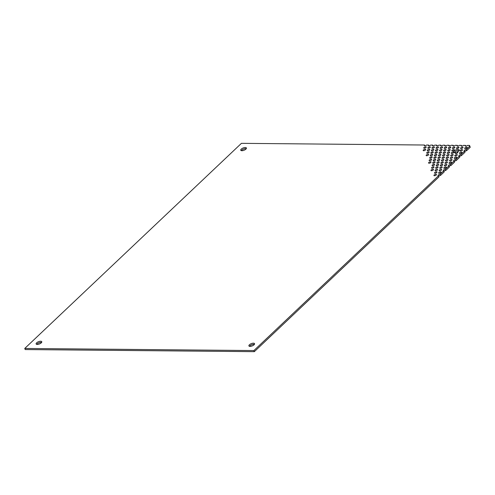<?xml version="1.0" encoding="UTF-8"?>
<svg xmlns="http://www.w3.org/2000/svg" width="495" height="495" viewBox="0 0 495 495"><rect width="100%" height="100%" fill="white"/><g stroke="black" fill="none" stroke-linecap="round" stroke-linejoin="round"><path stroke-width="0.74" d="M41.252 342.856A3.038 1.225 158.2 0 1 38.282 344.316A3.038 1.225 158.2 0 1 36.135 343.963A3.038 1.225 158.2 0 1 38.499 341.699A3.038 1.225 158.2 0 1 41.772 341.705A3.038 1.225 158.2 0 1 41.252 342.856M436.219 175.02A1.349 0.544 158.2 0 1 434.901 175.669A1.349 0.544 158.2 0 1 433.942 175.515A1.349 0.544 158.2 0 1 434.994 174.506A1.349 0.544 158.2 0 1 436.448 174.512A1.349 0.544 158.2 0 1 436.219 175.02M440.872 172.569A1.349 0.544 158.2 0 1 439.554 173.225A1.349 0.544 158.2 0 1 438.595 173.064A1.349 0.544 158.2 0 1 439.647 172.056A1.349 0.544 158.2 0 1 441.101 172.062A1.349 0.544 158.2 0 1 440.872 172.569M436.782 172.532A1.349 0.544 158.2 0 1 435.458 173.188A1.349 0.544 158.2 0 1 434.505 173.027A1.349 0.544 158.2 0 1 435.557 172.019A1.349 0.544 158.2 0 1 437.011 172.025A1.349 0.544 158.2 0 1 436.782 172.532M425.453 150.01A1.349 0.544 158.2 0 1 424.135 150.659A1.349 0.544 158.2 0 1 423.175 150.505A1.349 0.544 158.2 0 1 424.227 149.496A1.349 0.544 158.2 0 1 425.681 149.502A1.349 0.544 158.2 0 1 425.453 150.01M426.016 147.522A1.349 0.544 158.2 0 1 424.691 148.178A1.349 0.544 158.2 0 1 423.739 148.017A1.349 0.544 158.2 0 1 424.79 147.009A1.349 0.544 158.2 0 1 426.245 147.015A1.349 0.544 158.2 0 1 426.016 147.522M441.435 170.088A1.349 0.544 158.2 0 1 440.111 170.738A1.349 0.544 158.2 0 1 439.158 170.577A1.349 0.544 158.2 0 1 440.21 169.568A1.349 0.544 158.2 0 1 441.664 169.575A1.349 0.544 158.2 0 1 441.435 170.088M437.339 170.051A1.349 0.544 158.2 0 1 436.021 170.701A1.349 0.544 158.2 0 1 435.062 170.54A1.349 0.544 158.2 0 1 436.114 169.531A1.349 0.544 158.2 0 1 437.574 169.537A1.349 0.544 158.2 0 1 437.339 170.051M433.249 170.014A1.349 0.544 158.2 0 1 431.925 170.664A1.349 0.544 158.2 0 1 430.972 170.503A1.349 0.544 158.2 0 1 432.024 169.494A1.349 0.544 158.2 0 1 433.478 169.5A1.349 0.544 158.2 0 1 433.249 170.014M428.423 155.022A1.349 0.544 158.2 0 1 427.105 155.671A1.349 0.544 158.2 0 1 426.152 155.51A1.349 0.544 158.2 0 1 427.197 154.508A1.349 0.544 158.2 0 1 428.658 154.508A1.349 0.544 158.2 0 1 428.423 155.022M428.986 152.534A1.349 0.544 158.2 0 1 427.661 153.184A1.349 0.544 158.2 0 1 426.709 153.029A1.349 0.544 158.2 0 1 427.76 152.021A1.349 0.544 158.2 0 1 429.214 152.027A1.349 0.544 158.2 0 1 428.986 152.534M429.542 150.047A1.349 0.544 158.2 0 1 428.225 150.703A1.349 0.544 158.2 0 1 427.272 150.542A1.349 0.544 158.2 0 1 428.317 149.533A1.349 0.544 158.2 0 1 429.778 149.54A1.349 0.544 158.2 0 1 429.542 150.047M430.106 147.566A1.349 0.544 158.2 0 1 428.788 148.215A1.349 0.544 158.2 0 1 427.829 148.055A1.349 0.544 158.2 0 1 428.88 147.046A1.349 0.544 158.2 0 1 430.334 147.052A1.349 0.544 158.2 0 1 430.106 147.566M446.082 167.638A1.349 0.544 158.2 0 1 444.764 168.288A1.349 0.544 158.2 0 1 443.805 168.127A1.349 0.544 158.2 0 1 444.857 167.124A1.349 0.544 158.2 0 1 446.317 167.124A1.349 0.544 158.2 0 1 446.082 167.638M441.992 167.601A1.349 0.544 158.2 0 1 440.674 168.251A1.349 0.544 158.2 0 1 439.715 168.09A1.349 0.544 158.2 0 1 440.767 167.087A1.349 0.544 158.2 0 1 442.221 167.087A1.349 0.544 158.2 0 1 441.992 167.601M437.902 167.564A1.349 0.544 158.2 0 1 436.578 168.213A1.349 0.544 158.2 0 1 435.625 168.053A1.349 0.544 158.2 0 1 436.677 167.05A1.349 0.544 158.2 0 1 438.131 167.05A1.349 0.544 158.2 0 1 437.902 167.564M433.806 167.527A1.349 0.544 158.2 0 1 432.488 168.176A1.349 0.544 158.2 0 1 431.535 168.015A1.349 0.544 158.2 0 1 432.581 167.013A1.349 0.544 158.2 0 1 434.041 167.013A1.349 0.544 158.2 0 1 433.806 167.527M430.836 162.515A1.349 0.544 158.2 0 1 429.518 163.164A1.349 0.544 158.2 0 1 428.559 163.01A1.349 0.544 158.2 0 1 429.611 162.001A1.349 0.544 158.2 0 1 431.065 162.007A1.349 0.544 158.2 0 1 430.836 162.515M431.399 160.027A1.349 0.544 158.2 0 1 430.075 160.683A1.349 0.544 158.2 0 1 429.122 160.522A1.349 0.544 158.2 0 1 430.174 159.514A1.349 0.544 158.2 0 1 431.628 159.52A1.349 0.544 158.2 0 1 431.399 160.027M431.956 157.546A1.349 0.544 158.2 0 1 430.638 158.196A1.349 0.544 158.2 0 1 429.679 158.035A1.349 0.544 158.2 0 1 430.73 157.026A1.349 0.544 158.2 0 1 432.191 157.033A1.349 0.544 158.2 0 1 431.956 157.546M432.519 155.059A1.349 0.544 158.2 0 1 431.195 155.708A1.349 0.544 158.2 0 1 430.242 155.548A1.349 0.544 158.2 0 1 431.293 154.545A1.349 0.544 158.2 0 1 432.748 154.545A1.349 0.544 158.2 0 1 432.519 155.059M433.075 152.571A1.349 0.544 158.2 0 1 431.758 153.221A1.349 0.544 158.2 0 1 430.799 153.066A1.349 0.544 158.2 0 1 431.85 152.058A1.349 0.544 158.2 0 1 433.311 152.064A1.349 0.544 158.2 0 1 433.075 152.571M433.639 150.084A1.349 0.544 158.2 0 1 432.314 150.74A1.349 0.544 158.2 0 1 431.362 150.579A1.349 0.544 158.2 0 1 432.413 149.57A1.349 0.544 158.2 0 1 433.868 149.577A1.349 0.544 158.2 0 1 433.639 150.084M434.195 147.603A1.349 0.544 158.2 0 1 432.878 148.252A1.349 0.544 158.2 0 1 431.918 148.092A1.349 0.544 158.2 0 1 432.97 147.083A1.349 0.544 158.2 0 1 434.431 147.089A1.349 0.544 158.2 0 1 434.195 147.603M446.645 165.151A1.349 0.544 158.2 0 1 445.321 165.8A1.349 0.544 158.2 0 1 444.368 165.646A1.349 0.544 158.2 0 1 445.42 164.637A1.349 0.544 158.2 0 1 446.874 164.643A1.349 0.544 158.2 0 1 446.645 165.151M442.555 165.113A1.349 0.544 158.2 0 1 441.231 165.763A1.349 0.544 158.2 0 1 440.278 165.608A1.349 0.544 158.2 0 1 441.33 164.6A1.349 0.544 158.2 0 1 442.784 164.606A1.349 0.544 158.2 0 1 442.555 165.113M438.459 165.076A1.349 0.544 158.2 0 1 437.141 165.726A1.349 0.544 158.2 0 1 436.182 165.571A1.349 0.544 158.2 0 1 437.233 164.563A1.349 0.544 158.2 0 1 438.694 164.569A1.349 0.544 158.2 0 1 438.459 165.076M434.369 165.039A1.349 0.544 158.2 0 1 433.045 165.689A1.349 0.544 158.2 0 1 432.092 165.534A1.349 0.544 158.2 0 1 433.144 164.526A1.349 0.544 158.2 0 1 434.598 164.526A1.349 0.544 158.2 0 1 434.369 165.039M434.932 162.552A1.349 0.544 158.2 0 1 433.608 163.202A1.349 0.544 158.2 0 1 432.655 163.047A1.349 0.544 158.2 0 1 433.7 162.038A1.349 0.544 158.2 0 1 435.161 162.044A1.349 0.544 158.2 0 1 434.932 162.552M435.489 160.064A1.349 0.544 158.2 0 1 434.171 160.72A1.349 0.544 158.2 0 1 433.212 160.559A1.349 0.544 158.2 0 1 434.264 159.551A1.349 0.544 158.2 0 1 435.718 159.557A1.349 0.544 158.2 0 1 435.489 160.064M436.052 157.583A1.349 0.544 158.2 0 1 434.728 158.233A1.349 0.544 158.2 0 1 433.775 158.072A1.349 0.544 158.2 0 1 434.827 157.064A1.349 0.544 158.2 0 1 436.281 157.07A1.349 0.544 158.2 0 1 436.052 157.583M436.609 155.096A1.349 0.544 158.2 0 1 435.291 155.746A1.349 0.544 158.2 0 1 434.332 155.585A1.349 0.544 158.2 0 1 435.383 154.582A1.349 0.544 158.2 0 1 436.838 154.582A1.349 0.544 158.2 0 1 436.609 155.096M437.172 152.608A1.349 0.544 158.2 0 1 435.848 153.258A1.349 0.544 158.2 0 1 434.895 153.103A1.349 0.544 158.2 0 1 435.946 152.095A1.349 0.544 158.2 0 1 437.401 152.101A1.349 0.544 158.2 0 1 437.172 152.608M437.729 150.121A1.349 0.544 158.2 0 1 436.411 150.777A1.349 0.544 158.2 0 1 435.452 150.616A1.349 0.544 158.2 0 1 436.503 149.608A1.349 0.544 158.2 0 1 437.957 149.614A1.349 0.544 158.2 0 1 437.729 150.121M438.292 147.64A1.349 0.544 158.2 0 1 436.967 148.29A1.349 0.544 158.2 0 1 436.015 148.129A1.349 0.544 158.2 0 1 437.066 147.12A1.349 0.544 158.2 0 1 438.521 147.126A1.349 0.544 158.2 0 1 438.292 147.64M451.298 162.707A1.349 0.544 158.2 0 1 449.974 163.356A1.349 0.544 158.2 0 1 449.021 163.195A1.349 0.544 158.2 0 1 450.073 162.187A1.349 0.544 158.2 0 1 451.527 162.193A1.349 0.544 158.2 0 1 451.298 162.707M447.202 162.663A1.349 0.544 158.2 0 1 445.884 163.319A1.349 0.544 158.2 0 1 444.931 163.158A1.349 0.544 158.2 0 1 445.976 162.15A1.349 0.544 158.2 0 1 447.437 162.156A1.349 0.544 158.2 0 1 447.202 162.663M443.112 162.626A1.349 0.544 158.2 0 1 441.794 163.282A1.349 0.544 158.2 0 1 440.835 163.121A1.349 0.544 158.2 0 1 441.887 162.113A1.349 0.544 158.2 0 1 443.341 162.119A1.349 0.544 158.2 0 1 443.112 162.626M439.022 162.589A1.349 0.544 158.2 0 1 437.698 163.245A1.349 0.544 158.2 0 1 436.745 163.084A1.349 0.544 158.2 0 1 437.797 162.075A1.349 0.544 158.2 0 1 439.251 162.082A1.349 0.544 158.2 0 1 439.022 162.589M439.579 160.108A1.349 0.544 158.2 0 1 438.261 160.757A1.349 0.544 158.2 0 1 437.302 160.597A1.349 0.544 158.2 0 1 438.353 159.588A1.349 0.544 158.2 0 1 439.814 159.594A1.349 0.544 158.2 0 1 439.579 160.108M440.142 157.62A1.349 0.544 158.2 0 1 438.818 158.27A1.349 0.544 158.2 0 1 437.865 158.109A1.349 0.544 158.2 0 1 438.917 157.107A1.349 0.544 158.2 0 1 440.371 157.107A1.349 0.544 158.2 0 1 440.142 157.62M440.699 155.133A1.349 0.544 158.2 0 1 439.381 155.783A1.349 0.544 158.2 0 1 438.421 155.628A1.349 0.544 158.2 0 1 439.473 154.619A1.349 0.544 158.2 0 1 440.934 154.619A1.349 0.544 158.2 0 1 440.699 155.133M441.262 152.646A1.349 0.544 158.2 0 1 439.937 153.295A1.349 0.544 158.2 0 1 438.985 153.141A1.349 0.544 158.2 0 1 440.036 152.132A1.349 0.544 158.2 0 1 441.49 152.138A1.349 0.544 158.2 0 1 441.262 152.646M441.818 150.158A1.349 0.544 158.2 0 1 440.5 150.814A1.349 0.544 158.2 0 1 439.548 150.653A1.349 0.544 158.2 0 1 440.593 149.645A1.349 0.544 158.2 0 1 442.054 149.651A1.349 0.544 158.2 0 1 441.818 150.158M442.382 147.677A1.349 0.544 158.2 0 1 441.057 148.327A1.349 0.544 158.2 0 1 440.104 148.166A1.349 0.544 158.2 0 1 441.156 147.157A1.349 0.544 158.2 0 1 442.61 147.163A1.349 0.544 158.2 0 1 442.382 147.677M451.855 160.219A1.349 0.544 158.2 0 1 450.537 160.869A1.349 0.544 158.2 0 1 449.578 160.708A1.349 0.544 158.2 0 1 450.629 159.699A1.349 0.544 158.2 0 1 452.09 159.706A1.349 0.544 158.2 0 1 451.855 160.219M447.765 160.182A1.349 0.544 158.2 0 1 446.44 160.832A1.349 0.544 158.2 0 1 445.488 160.671A1.349 0.544 158.2 0 1 446.539 159.662A1.349 0.544 158.2 0 1 447.994 159.668A1.349 0.544 158.2 0 1 447.765 160.182M443.675 160.145A1.349 0.544 158.2 0 1 442.351 160.795A1.349 0.544 158.2 0 1 441.398 160.634A1.349 0.544 158.2 0 1 442.45 159.625A1.349 0.544 158.2 0 1 443.904 159.631A1.349 0.544 158.2 0 1 443.675 160.145M444.232 157.657A1.349 0.544 158.2 0 1 442.914 158.307A1.349 0.544 158.2 0 1 441.955 158.146A1.349 0.544 158.2 0 1 443.006 157.144A1.349 0.544 158.2 0 1 444.461 157.144A1.349 0.544 158.2 0 1 444.232 157.657M444.795 155.17A1.349 0.544 158.2 0 1 443.471 155.82A1.349 0.544 158.2 0 1 442.518 155.665A1.349 0.544 158.2 0 1 443.57 154.657A1.349 0.544 158.2 0 1 445.024 154.663A1.349 0.544 158.2 0 1 444.795 155.17M445.351 152.683A1.349 0.544 158.2 0 1 444.034 153.339A1.349 0.544 158.2 0 1 443.075 153.178A1.349 0.544 158.2 0 1 444.126 152.169A1.349 0.544 158.2 0 1 445.587 152.175A1.349 0.544 158.2 0 1 445.351 152.683M445.915 150.202A1.349 0.544 158.2 0 1 444.59 150.851A1.349 0.544 158.2 0 1 443.638 150.69A1.349 0.544 158.2 0 1 444.689 149.682A1.349 0.544 158.2 0 1 446.144 149.688A1.349 0.544 158.2 0 1 445.915 150.202M446.471 147.714A1.349 0.544 158.2 0 1 445.154 148.364A1.349 0.544 158.2 0 1 444.194 148.203A1.349 0.544 158.2 0 1 445.246 147.201A1.349 0.544 158.2 0 1 446.707 147.201A1.349 0.544 158.2 0 1 446.471 147.714M456.508 157.769A1.349 0.544 158.2 0 1 455.19 158.419A1.349 0.544 158.2 0 1 454.231 158.264A1.349 0.544 158.2 0 1 455.282 157.255A1.349 0.544 158.2 0 1 456.736 157.262A1.349 0.544 158.2 0 1 456.508 157.769M452.418 157.732A1.349 0.544 158.2 0 1 451.094 158.381A1.349 0.544 158.2 0 1 450.141 158.227A1.349 0.544 158.2 0 1 451.193 157.218A1.349 0.544 158.2 0 1 452.647 157.218A1.349 0.544 158.2 0 1 452.418 157.732M448.328 157.695A1.349 0.544 158.2 0 1 447.004 158.344A1.349 0.544 158.2 0 1 446.051 158.183A1.349 0.544 158.2 0 1 447.096 157.181A1.349 0.544 158.2 0 1 448.557 157.181A1.349 0.544 158.2 0 1 448.328 157.695M448.885 155.207A1.349 0.544 158.2 0 1 447.567 155.857A1.349 0.544 158.2 0 1 446.608 155.702A1.349 0.544 158.2 0 1 447.659 154.694A1.349 0.544 158.2 0 1 449.114 154.7A1.349 0.544 158.2 0 1 448.885 155.207M449.448 152.72A1.349 0.544 158.2 0 1 448.124 153.376A1.349 0.544 158.2 0 1 447.171 153.215A1.349 0.544 158.2 0 1 448.223 152.206A1.349 0.544 158.2 0 1 449.677 152.213A1.349 0.544 158.2 0 1 449.448 152.72M450.005 150.239A1.349 0.544 158.2 0 1 448.687 150.888A1.349 0.544 158.2 0 1 447.728 150.727A1.349 0.544 158.2 0 1 448.779 149.719A1.349 0.544 158.2 0 1 450.233 149.725A1.349 0.544 158.2 0 1 450.005 150.239M450.568 147.751A1.349 0.544 158.2 0 1 449.243 148.401A1.349 0.544 158.2 0 1 448.291 148.24A1.349 0.544 158.2 0 1 449.342 147.238A1.349 0.544 158.2 0 1 450.796 147.238A1.349 0.544 158.2 0 1 450.568 147.751M457.071 155.282A1.349 0.544 158.2 0 1 455.746 155.937A1.349 0.544 158.2 0 1 454.794 155.776A1.349 0.544 158.2 0 1 455.846 154.768A1.349 0.544 158.2 0 1 457.3 154.774A1.349 0.544 158.2 0 1 457.071 155.282M452.975 155.244A1.349 0.544 158.2 0 1 451.657 155.894A1.349 0.544 158.2 0 1 450.697 155.739A1.349 0.544 158.2 0 1 451.749 154.731A1.349 0.544 158.2 0 1 453.21 154.737A1.349 0.544 158.2 0 1 452.975 155.244M456.006 152.472A3.038 1.225 158.2 0 1 453.76 152.454A1.349 0.544 158.2 0 1 452.498 153.339A1.349 0.544 158.2 0 1 451.261 153.252A1.349 0.544 158.2 0 1 452.003 152.386A1.349 0.544 158.2 0 1 453.507 152.064A3.038 1.225 158.2 0 1 456.056 149.867A3.038 1.225 158.2 0 1 459.181 149.935A3.038 1.225 158.2 0 1 457.064 152.101A1.349 0.544 158.2 0 1 457.856 152.287A1.349 0.544 158.2 0 1 456.811 153.295A1.349 0.544 158.2 0 1 455.351 153.289A1.349 0.544 158.2 0 1 456.006 152.472L456.39 153.431M454.094 150.276A1.349 0.544 158.2 0 1 452.776 150.925A1.349 0.544 158.2 0 1 451.817 150.765A1.349 0.544 158.2 0 1 452.869 149.756A1.349 0.544 158.2 0 1 454.33 149.762A1.349 0.544 158.2 0 1 454.094 150.276M454.657 147.788A1.349 0.544 158.2 0 1 453.333 148.438A1.349 0.544 158.2 0 1 452.381 148.277A1.349 0.544 158.2 0 1 453.432 147.275A1.349 0.544 158.2 0 1 454.886 147.275A1.349 0.544 158.2 0 1 454.657 147.788M461.724 152.837A1.349 0.544 158.2 0 1 460.4 153.487A1.349 0.544 158.2 0 1 459.447 153.326A1.349 0.544 158.2 0 1 460.492 152.318A1.349 0.544 158.2 0 1 461.953 152.324A1.349 0.544 158.2 0 1 461.724 152.837M458.747 147.826A1.349 0.544 158.2 0 1 457.43 148.475A1.349 0.544 158.2 0 1 456.47 148.321A1.349 0.544 158.2 0 1 457.522 147.312A1.349 0.544 158.2 0 1 458.983 147.312A1.349 0.544 158.2 0 1 458.747 147.826M462.281 150.35A1.349 0.544 158.2 0 1 460.963 151A1.349 0.544 158.2 0 1 460.004 150.839A1.349 0.544 158.2 0 1 461.055 149.837A1.349 0.544 158.2 0 1 462.509 149.837A1.349 0.544 158.2 0 1 462.281 150.35M462.844 147.863A1.349 0.544 158.2 0 1 461.519 148.512A1.349 0.544 158.2 0 1 460.567 148.358A1.349 0.544 158.2 0 1 461.618 147.349A1.349 0.544 158.2 0 1 463.072 147.355A1.349 0.544 158.2 0 1 462.844 147.863M466.933 147.9A1.349 0.544 158.2 0 1 465.609 148.55A1.349 0.544 158.2 0 1 464.657 148.395A1.349 0.544 158.2 0 1 465.708 147.386A1.349 0.544 158.2 0 1 467.162 147.392A1.349 0.544 158.2 0 1 466.933 147.9M245.879 149.137A3.038 1.225 158.2 0 1 242.909 150.598A3.038 1.225 158.2 0 1 240.762 150.239A3.038 1.225 158.2 0 1 243.125 147.974A3.038 1.225 158.2 0 1 246.399 147.986A3.038 1.225 158.2 0 1 245.879 149.137M254.034 344.805A3.038 1.225 158.2 0 1 251.064 346.271A3.038 1.225 158.2 0 1 248.911 345.912A3.038 1.225 158.2 0 1 251.274 343.648A3.038 1.225 158.2 0 1 254.548 343.66A3.038 1.225 158.2 0 1 254.034 344.805M253.898 350.559L438.539 175.762A1.349 0.544 158.2 0 1 438.038 175.552A1.349 0.544 158.2 0 1 438.626 174.772A1.349 0.544 158.2 0 1 440.043 174.339L443.749 170.825A1.349 0.544 158.2 0 1 443.248 170.614A1.349 0.544 158.2 0 1 443.842 169.835A1.349 0.544 158.2 0 1 445.253 169.401L448.959 165.893A1.349 0.544 158.2 0 1 448.458 165.683A1.349 0.544 158.2 0 1 449.052 164.903A1.349 0.544 158.2 0 1 450.469 164.47L454.175 160.955A1.349 0.544 158.2 0 1 453.674 160.745A1.349 0.544 158.2 0 1 454.262 159.965A1.349 0.544 158.2 0 1 455.678 159.532L459.385 156.024A1.349 0.544 158.2 0 1 458.884 155.814A1.349 0.544 158.2 0 1 459.478 155.034A1.349 0.544 158.2 0 1 460.888 154.601L464.595 151.086A1.349 0.544 158.2 0 1 464.093 150.876A1.349 0.544 158.2 0 1 464.687 150.096A1.349 0.544 158.2 0 1 466.104 149.663L469.811 146.155A1.349 0.544 158.2 0 1 469.31 145.945A1.349 0.544 158.2 0 1 469.538 145.431L467.49 145.412A1.349 0.544 158.2 0 1 466.172 146.068A1.349 0.544 158.2 0 1 465.213 145.907A1.349 0.544 158.2 0 1 465.449 145.394L463.4 145.375A1.349 0.544 158.2 0 1 462.082 146.031A1.349 0.544 158.2 0 1 461.123 145.87A1.349 0.544 158.2 0 1 461.352 145.357L459.311 145.338A1.349 0.544 158.2 0 1 457.986 145.988A1.349 0.544 158.2 0 1 457.034 145.833A1.349 0.544 158.2 0 1 457.262 145.32L455.214 145.301A1.349 0.544 158.2 0 1 453.896 145.951A1.349 0.544 158.2 0 1 452.944 145.796A1.349 0.544 158.2 0 1 453.173 145.282L451.124 145.264A1.349 0.544 158.2 0 1 449.807 145.914A1.349 0.544 158.2 0 1 448.847 145.759A1.349 0.544 158.2 0 1 449.076 145.245L447.035 145.227A1.349 0.544 158.2 0 1 445.71 145.876A1.349 0.544 158.2 0 1 444.757 145.722A1.349 0.544 158.2 0 1 444.986 145.208L442.945 145.19A1.349 0.544 158.2 0 1 441.62 145.839A1.349 0.544 158.2 0 1 440.668 145.679A1.349 0.544 158.2 0 1 440.897 145.171L438.848 145.153A1.349 0.544 158.2 0 1 437.531 145.802A1.349 0.544 158.2 0 1 436.571 145.641A1.349 0.544 158.2 0 1 436.807 145.134L434.759 145.115A1.349 0.544 158.2 0 1 433.434 145.765A1.349 0.544 158.2 0 1 432.482 145.604A1.349 0.544 158.2 0 1 432.71 145.097L430.669 145.078A1.349 0.544 158.2 0 1 429.344 145.728A1.349 0.544 158.2 0 1 428.392 145.567A1.349 0.544 158.2 0 1 428.621 145.06L426.572 145.041A1.349 0.544 158.2 0 1 425.255 145.691A1.349 0.544 158.2 0 1 424.295 145.53A1.349 0.544 158.2 0 1 424.531 145.023L241.418 143.34L24.75 348.455L253.898 350.559L254.337 351.66L438.978 176.863L438.539 175.762M41.636 342.398A3.038 1.225 -21.8 0 0 38.938 342.8A3.038 1.225 -21.8 0 0 36.704 344.371M453.705 152.559L453.507 152.064M457.411 152.974L457.064 152.101M459.044 150.629A3.038 1.225 -21.8 0 0 456.347 151.031A3.038 1.225 -21.8 0 0 454.113 152.602M246.269 148.679A3.038 1.225 -21.8 0 0 243.565 149.075A3.038 1.225 -21.8 0 0 241.337 150.653M254.418 344.347A3.038 1.225 -21.8 0 0 251.72 344.749A3.038 1.225 -21.8 0 0 249.486 346.321M440.043 174.339L440.482 175.44A1.349 0.544 -21.8 0 0 438.694 176.152M24.75 348.455L25.189 349.557L254.337 351.66M424.531 145.023L424.815 145.74M428.621 145.06L428.911 145.778M432.71 145.097L433.001 145.815M436.807 145.134L437.091 145.852M440.897 145.171L441.181 145.895M444.986 145.208L445.277 145.932M449.076 145.245L449.367 145.969M453.173 145.282L453.457 146.006M457.262 145.32L457.553 146.044M461.352 145.357L461.643 146.081M465.449 145.394L465.733 146.118M469.538 145.431L469.978 146.532A1.349 0.544 -21.8 0 0 469.965 146.545M466.104 149.663L466.544 150.765L470.25 147.256L469.811 146.155M460.888 154.601L461.328 155.702L465.04 152.188L464.595 151.086M466.544 150.765A1.349 0.544 -21.8 0 0 464.756 151.482M455.678 159.532L456.118 160.634L459.824 157.125L459.385 156.024M461.328 155.702A1.349 0.544 -21.8 0 0 459.539 156.414M450.469 164.47L450.908 165.571L454.614 162.057L454.175 160.955M456.118 160.634A1.349 0.544 -21.8 0 0 454.33 161.351M445.253 169.401L445.692 170.503L449.404 166.994L448.959 165.893M450.908 165.571A1.349 0.544 -21.8 0 0 449.12 166.283M440.482 175.44L444.188 171.926L443.749 170.825M445.692 170.503A1.349 0.544 -21.8 0 0 443.904 171.221"/></g></svg>
